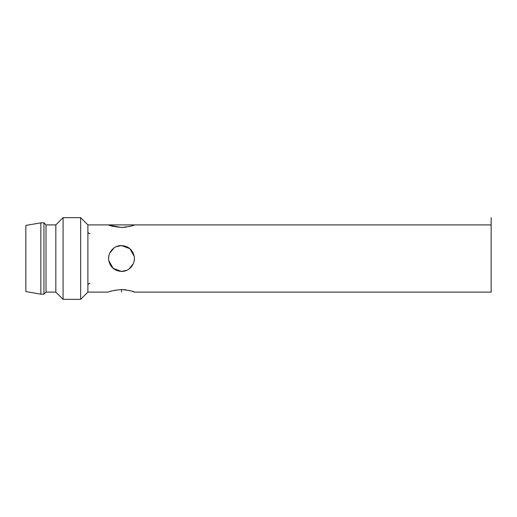<?xml version="1.0" encoding="UTF-8"?>
<svg xmlns="http://www.w3.org/2000/svg" width="517" height="517" viewBox="0 0 517 517"><rect width="100%" height="100%" fill="white"/><g stroke="black" fill="none" stroke-linecap="round" stroke-linejoin="round"><path stroke-width="0.78" d="M40.843 222.827L40.843 294.173L25.85 291.588L25.85 225.412L40.843 222.827L43.945 222.827L46.013 224.895L55.836 224.895L63.074 217.657L80.652 217.657L87.89 224.895L108.57 224.895C109.333 225.729 113.637 226.588 121.495 227.48L126.452 227.086M108.732 260.503L113.113 268.342L121.495 271.425C114.192 270.85 109.901 266.921 108.622 259.631C107.801 252.542 113.999 245.336 121.495 245.575L116.151 246.732M113.876 248.063L109.662 253.291M108.971 255.333L108.57 258.119M40.843 294.173L43.945 294.173L46.013 292.105L55.836 292.105L63.074 299.343L80.652 299.343L87.89 292.105L108.57 292.105C109.333 291.271 113.637 290.412 121.495 289.52L114.276 290.347M109.559 225.263L121.495 227.48C129.36 226.588 133.664 225.729 134.42 224.895L491.15 224.895L87.89 224.895L87.89 292.105M128.727 226.646L130.633 226.162M132.223 225.677L133.347 225.296M133.58 225.212L134.42 224.895M121.495 292.105L121.495 289.52C129.36 290.412 133.67 291.271 134.42 292.105L491.15 292.105L491.15 224.895M134.42 292.105L132.274 291.342M130.601 290.832L128.765 290.36M126.361 289.901L123.776 289.604M112.357 290.838L110.767 291.323M134.252 256.471L129.864 248.645L121.495 245.575C128.772 246.137 133.063 250.054 134.368 257.317C135.221 264.433 128.985 271.677 121.495 271.425L126.839 270.268M129.088 268.956L133.334 263.683M134.032 261.634L134.42 258.894M80.652 299.343L80.652 217.657L63.074 217.657L63.074 299.343M55.836 292.105L55.836 224.895M46.013 292.105L46.013 224.895M43.945 294.173L43.945 222.827M491.15 217.657L491.15 227.222M89.958 283.316C88.711 283.426 88.026 284.117 87.89 285.384M89.958 233.684C88.711 233.574 88.026 232.883 87.89 231.616"/></g></svg>
